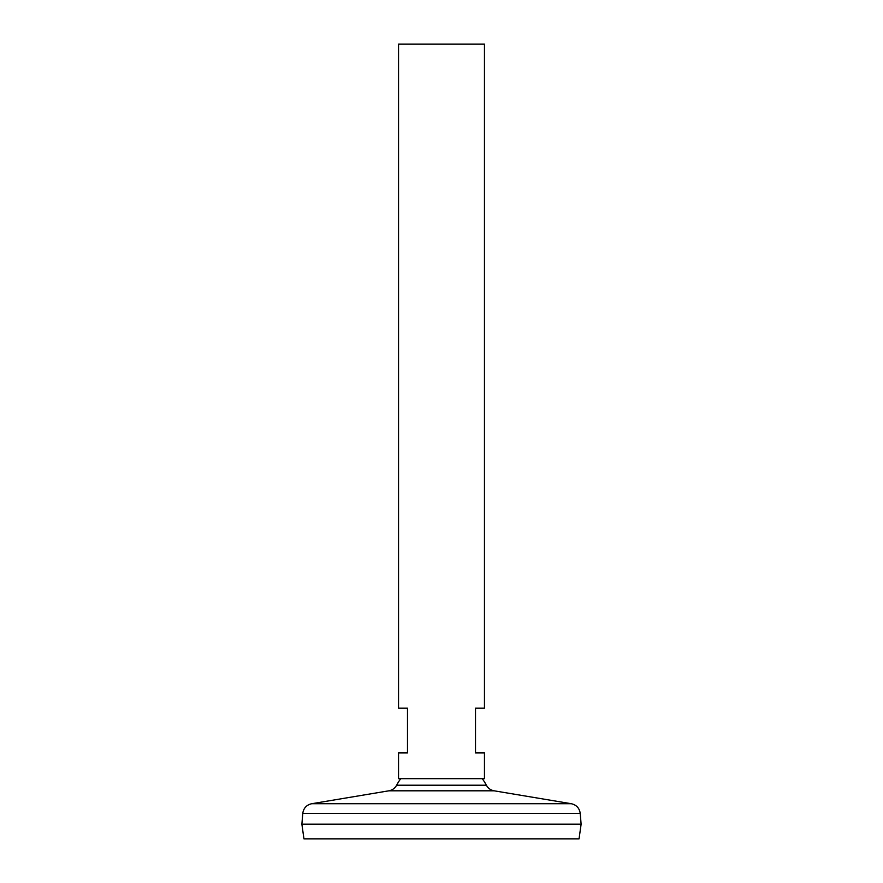 <?xml version="1.0" encoding="UTF-8"?>
<svg xmlns="http://www.w3.org/2000/svg" width="883" height="883" viewBox="0 0 883 883"><rect width="100%" height="100%" fill="white"/><g stroke="black" fill="none" stroke-linecap="round" stroke-linejoin="round"><path stroke-width="1.32" d="M484.458 778.663L398.542 778.663L398.542 752.934L407.493 752.934L407.493 708.188L398.542 708.188L398.542 44.15L484.458 44.15L484.458 708.188L475.507 708.188L475.507 752.934L484.458 752.934L484.458 778.663M396.633 785.208C394.922 788.276 392.35 790.142 388.906 790.804L494.094 790.804C490.65 790.142 488.078 788.276 486.367 785.208L396.633 785.208A50.717 50.717 0 0 1 400.75 778.663M302.77 813.431L580.23 813.431L581.113 824.17L301.887 824.17L302.77 813.431C303.531 808.166 306.511 804.921 311.699 803.718L571.301 803.718L494.094 790.804M581.113 824.214L301.887 824.214L303.951 838.85L579.049 838.85L581.113 824.214M486.367 785.219A50.717 50.717 0 0 0 482.25 778.663M388.906 790.804L311.699 803.718M580.23 813.431C579.469 808.166 576.489 804.921 571.301 803.718"/></g></svg>
